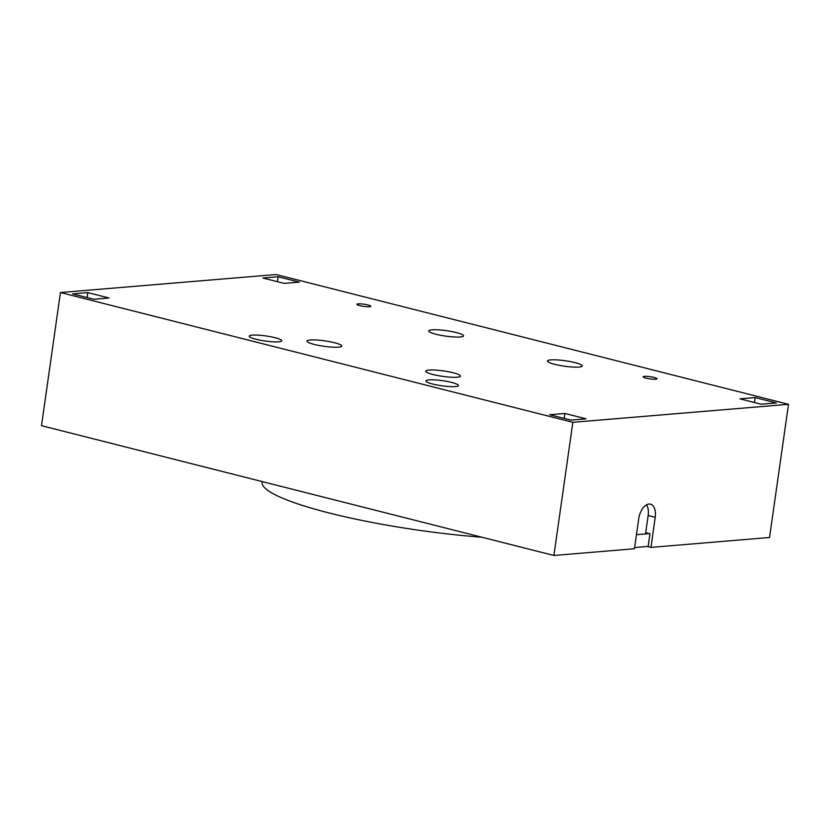 <?xml version="1.0" encoding="UTF-8"?>
<svg xmlns="http://www.w3.org/2000/svg" width="830" height="830" viewBox="0 0 830 830"><rect width="100%" height="100%" fill="white"/><g stroke="black" fill="none" stroke-linecap="round" stroke-linejoin="round"><path stroke-width="1.25" d="M278.714 341.825A16.424 2.573 -171.9 0 1 260.371 340.227A16.424 2.573 -171.9 0 1 249.239 336.171A16.424 2.573 -171.9 0 1 265.87 335.932A16.424 2.573 -171.9 0 1 281.764 340.798A16.424 2.573 -171.9 0 1 278.714 341.825M455.411 386.583A16.424 2.573 -171.9 0 1 437.057 384.985A16.424 2.573 -171.9 0 1 425.935 380.929A16.424 2.573 -171.9 0 1 442.556 380.69A16.424 2.573 -171.9 0 1 458.451 385.556A16.424 2.573 -171.9 0 1 455.411 386.583M432.005 329.821A17.575 2.749 -171.9 0 1 451.676 331.544A17.575 2.749 -171.9 0 1 463.534 335.891A17.575 2.749 -171.9 0 1 445.752 336.129A17.575 2.749 -171.9 0 1 428.737 330.931A17.575 2.749 -171.9 0 1 432.005 329.821M310.223 339.978A17.575 2.749 -171.9 0 1 329.904 341.701A17.575 2.749 -171.9 0 1 341.763 346.048A17.575 2.749 -171.9 0 1 323.98 346.286A17.575 2.749 -171.9 0 1 306.965 341.099A17.575 2.749 -171.9 0 1 310.223 339.978M428.965 370.056A17.575 2.749 -171.9 0 1 448.636 371.778A17.575 2.749 -171.9 0 1 460.494 376.125A17.575 2.749 -171.9 0 1 442.712 376.364A17.575 2.749 -171.9 0 1 425.697 371.166A17.575 2.749 -171.9 0 1 428.965 370.056M550.736 359.898A17.575 2.749 -171.9 0 1 570.407 361.61A17.575 2.749 -171.9 0 1 582.266 365.957A17.575 2.749 -171.9 0 1 564.483 366.196A17.575 2.749 -171.9 0 1 547.478 361.009A17.575 2.749 -171.9 0 1 550.736 359.898M564.877 413.454L586.084 418.828L570.864 420.094L549.657 414.72L564.877 413.454L564.203 418.403M755.155 397.58L776.361 402.955L761.141 404.22L739.935 398.846L755.155 397.58L754.47 402.529M87.814 292.617L109.021 297.991L93.8 299.257L72.594 293.882L87.814 292.617L87.129 297.565M299.298 282.117L284.068 283.383L262.871 278.009L278.092 276.743L299.298 282.117M278.092 276.743L277.407 281.692M644.391 376.364A7.024 1.1 -171.9 0 1 652.255 377.048A7.024 1.1 -171.9 0 1 657.007 378.781A7.024 1.1 -171.9 0 1 649.89 378.874A7.024 1.1 -171.9 0 1 643.094 376.799A7.024 1.1 -171.9 0 1 644.391 376.364M358.155 303.853A7.024 1.1 -171.9 0 1 366.02 304.537A7.024 1.1 -171.9 0 1 370.771 306.28A7.024 1.1 -171.9 0 1 363.654 306.374A7.024 1.1 -171.9 0 1 356.848 304.299A7.024 1.1 -171.9 0 1 358.155 303.853M60.455 292.523L276.1 274.533L788.5 404.314L572.856 422.304L60.455 292.523L41.5 425.686L553.901 555.467L634.452 548.755L638.737 518.677A14.276 7.968 -75.8 0 1 650.481 504.152A14.276 7.968 -75.8 0 1 655.223 517.308L650.948 547.375L648.116 546.659L649.952 533.773L645.709 532.694L648.157 515.513A14.276 7.968 104.2 0 0 646.56 504.796M650.948 547.375L769.545 537.477L788.5 404.314M572.856 422.304L553.901 555.467M649.247 533.597L636.454 534.665M634.628 547.551L648.147 546.42M262.218 481.587L262.124 482.251A162.535 25.429 8.1 0 0 481.825 537.217M655.223 517.308L648.157 515.513"/></g></svg>
